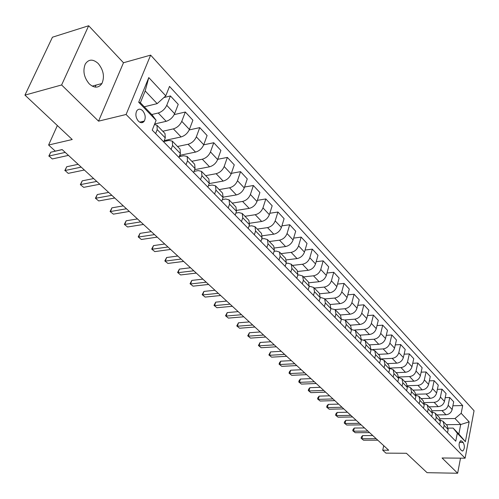 <?xml version="1.0" encoding="UTF-8"?>
<svg xmlns="http://www.w3.org/2000/svg" width="499" height="499" viewBox="0 0 499 499"><rect width="100%" height="100%" fill="white"/><g stroke="black" fill="none" stroke-linecap="round" stroke-linejoin="round"><path stroke-width="0.75" d="M89.259 83.882C94.38 88.323 98.602 88.204 101.921 83.52C104.771 76.802 103.543 70.141 98.241 63.541C93.001 58.857 88.672 59.025 85.267 64.047C82.622 70.864 83.951 77.476 89.259 83.882M138.441 121.195C140.743 123.247 142.695 123.203 144.311 121.076C145.895 117.602 145.352 114.152 142.683 110.734C140.35 108.626 138.373 108.676 136.732 110.89C135.198 114.396 135.765 117.833 138.441 121.195M88.666 25.755L52.445 37.213L24.95 95.116L61.62 84.961L98.54 121.157L126.097 114.489L150.636 55.127L123.484 62.749L88.666 25.755L61.62 84.961M126.097 114.489L465.105 458.207L474.05 410.733L150.636 55.127M465.105 458.207L442.07 457.982L457.639 473.245L460.515 458.163M457.639 473.245L427.069 472.678L406.404 453.273L385.927 453.136L382.714 450.198L388.696 450.229L62.144 149.569L55.289 151.128L48.603 145.016L72.236 139.514L24.95 95.116M463.178 442.488L461.862 441.128L460.677 440.748C458.706 443 458.581 445.832 460.303 449.25L461.631 450.597L462.779 450.971C464.756 448.744 464.887 445.919 463.178 442.488L459.411 442.488M461.182 413.303L469.154 421.867L465.392 441.671L457.302 433.263L453.129 428.086L458.849 434.036L460.689 424.524L455.013 418.524L461.182 413.303L462.685 405.562L169.517 86.414L165.787 95.845L157.173 103.636L145.178 90.955L140.375 102.732L152.507 115.35L156.112 120.315L138.703 102.226L148.789 77.582L165.787 95.845M156.112 120.315L152.239 130.114L455.755 441.21L457.302 433.263M57.348 125.536L48.603 145.016M383.743 445.669L382.714 450.198M446.299 424.674L460.689 424.524L469.154 421.867M453.129 428.086L448.258 428.123M171.076 149.419L172.585 145.452L172.311 141.111L168.949 140.431L163.865 141.529M186.033 164.751L187.487 160.815L187.15 156.474L183.794 155.75L179.197 156.68M200.529 179.609L201.933 175.704L201.546 171.369L198.184 170.602L194.042 171.394M214.595 194.024L215.942 190.144L215.506 185.821L212.15 185.017L208.42 185.684M228.236 208.008L229.54 204.16L229.06 199.843L225.704 199.001L222.348 199.563M241.485 221.587L242.739 217.764L242.215 213.46L238.865 212.586L235.865 213.054M254.347 234.773L255.563 230.981L254.995 226.683L251.652 225.779L248.97 226.172M266.846 247.579L268.019 243.818L267.414 239.539L264.077 238.603L261.694 238.927M278.997 260.035L280.126 256.299L279.49 252.032L276.153 251.072L274.057 251.334M290.811 272.142L291.903 268.437L291.229 264.183L287.904 263.198L286.064 263.416M302.3 283.919L303.361 280.245L302.656 276.009L299.338 274.993L297.741 275.167M313.484 295.383L314.507 291.734L313.771 287.511L310.465 286.476L309.093 286.619M324.369 306.542L325.36 302.918L324.593 298.714L321.3 297.66L320.133 297.766M334.972 317.408L335.927 313.815L335.141 309.63L330.887 308.632L330.113 304.427L324.593 298.714M345.296 327.993L346.225 324.425L345.408 320.258L341.353 319.223M355.363 338.31L356.261 334.767L355.419 330.619L351.539 329.552M365.168 348.364L366.041 344.853L365.181 340.717L361.469 339.626M374.737 358.17L375.579 354.683L374.699 350.572L371.137 349.45M384.068 367.732L384.885 364.276L383.987 360.184L380.569 359.037M393.175 377.063L393.967 373.632L393.05 369.559L389.763 368.393M440.168 418.73L455.013 418.524M436.868 414.912L445.969 414.763C449.15 414.401 451.208 412.654 452.144 409.529L453.685 401.789L449.736 397.528L445.22 397.647M432.302 410.746L441.964 410.565C445.158 410.197 447.229 408.438 448.171 405.3L449.736 397.528M429.071 406.841L438.228 406.648C441.434 406.267 443.511 404.502 444.472 401.352L446.056 393.555L442.02 389.201L437.38 389.345M424.231 402.593L434.136 402.356C437.349 401.963 439.444 400.186 440.411 397.023L442.02 389.201M421.1 398.589L430.313 398.352C433.544 397.946 435.646 396.162 436.619 392.987L438.259 385.134L434.13 380.675L429.352 380.856M415.954 394.254L426.127 393.961C429.365 393.549 431.479 391.746 432.471 388.559L434.13 380.675M412.947 390.149L422.216 389.856C425.466 389.438 427.593 387.629 428.591 384.43L430.275 376.52L426.059 371.961L421.144 372.167M407.458 385.727L417.937 385.365C421.2 384.935 423.333 383.113 424.343 379.901L426.059 371.961M404.602 381.517L413.933 381.174C417.208 380.731 419.353 378.897 420.376 375.672L422.117 367.701L417.794 363.035L412.735 363.278M398.738 377.007L409.554 376.57C412.835 376.121 414.993 374.275 416.029 371.038L417.794 363.035M396.063 372.678L405.456 372.279C408.756 371.817 410.926 369.959 411.968 366.709L413.758 358.681L409.336 353.903L404.128 354.184M389.781 368.081L400.971 367.57C404.277 367.096 406.46 365.231 407.521 361.962L409.336 353.903M387.324 363.634L396.774 363.172C400.098 362.692 402.294 360.808 403.36 357.534L405.207 349.443L400.678 344.553L395.308 344.878M380.575 358.949L392.183 358.351C395.514 357.858 397.722 355.962 398.801 352.674L400.678 344.553M378.373 354.371L387.885 353.853C391.228 353.342 393.449 351.439 394.547 348.134L396.449 339.987L391.809 334.979L386.27 335.347M372.728 349.518L383.176 348.913C386.532 348.389 388.765 346.474 389.875 343.156L391.809 334.979M369.204 344.884L378.778 344.298C382.147 343.767 384.392 341.834 385.515 338.509L387.474 330.301L382.721 325.167L377.007 325.585M363.927 339.881L373.957 339.239C377.338 338.696 379.596 336.75 380.731 333.407L382.721 325.167M359.81 335.16L369.447 334.511C372.84 333.956 375.111 331.997 376.258 328.641L378.286 320.377L373.414 315.118L367.514 315.586M354.658 330.02L364.507 329.328C367.906 328.754 370.189 326.783 371.356 323.414L373.414 315.118M350.186 325.198L359.885 324.481C363.297 323.895 365.592 321.911 366.771 318.53L368.861 310.203L363.871 304.814L357.771 305.338M345.034 319.921L354.814 319.167C358.238 318.568 360.552 316.566 361.744 313.172L363.871 304.814M340.312 314.988L350.073 314.195C353.517 313.584 355.837 311.569 357.047 308.164L359.199 299.774L354.084 294.242L347.778 294.834M335.085 309.573L344.878 308.744C348.327 308.114 350.666 306.087 351.889 302.662L354.084 294.242M330.195 304.509L340.019 303.642C343.48 303.005 345.832 300.966 347.067 297.529L349.294 289.077L344.042 283.407L337.524 284.062M324.83 298.957L334.686 298.053C338.16 297.398 340.524 295.339 341.778 291.89L344.042 283.407M319.759 293.774L329.696 292.819C333.182 292.152 335.565 290.081 336.831 286.613L339.133 278.105L333.744 272.286L326.995 273.015M314.308 288.073L324.225 287.081C327.724 286.395 330.12 284.311 331.405 280.831L333.744 272.286M309 282.758L319.104 281.71C322.616 281.012 325.024 278.91 326.327 275.417L328.704 266.84L323.171 260.865L316.179 261.682M303.511 276.895L313.484 275.816C317.008 275.099 319.435 272.984 320.757 269.472L323.171 260.865M297.891 271.462L308.232 270.308C311.769 269.572 314.202 267.445 315.543 263.921L317.994 255.282L312.318 249.144L305.064 250.055M292.42 265.418L302.463 264.252C306.012 263.503 308.463 261.357 309.817 257.815L312.318 249.144M286.432 259.873L297.061 258.594C300.623 257.821 303.093 255.663 304.465 252.107L307.004 243.406L301.165 237.106L293.637 238.117M281.037 253.635L291.135 252.375C294.709 251.59 297.192 249.413 298.583 245.845L301.165 237.106M274.606 247.978L285.59 246.556C289.171 245.751 291.672 243.562 293.081 239.975L295.707 231.212L289.713 224.737L281.891 225.86M269.335 241.528L279.496 240.169C283.095 239.345 285.609 237.131 287.037 233.538L289.713 224.737M262.387 235.771L273.795 234.187C277.407 233.345 279.933 231.118 281.386 227.507L284.099 218.681L277.937 212.025L269.803 213.266M257.316 229.085L267.533 227.619C271.157 226.758 273.702 224.513 275.174 220.882L277.937 212.025M249.756 223.234L261.669 221.475C265.306 220.589 267.863 218.325 269.354 214.689L272.167 205.794L265.83 198.951L257.365 200.33M244.953 216.292L255.226 214.713C258.875 213.815 261.457 211.532 262.967 207.877L265.83 198.951M236.694 210.366L249.194 208.389C252.856 207.465 255.451 205.17 256.985 201.496L259.892 192.539L253.373 185.503L244.554 187.025M232.235 203.13L242.57 201.44C246.244 200.492 248.858 198.178 250.411 194.491L253.373 185.503M223.172 197.155L236.364 194.928C240.044 193.961 242.676 191.628 244.254 187.923L247.267 178.904L240.555 171.662L231.355 173.353M219.148 189.589L229.54 187.774C233.239 186.782 235.884 184.43 237.487 180.713L240.555 171.662M209.156 183.595L223.153 181.075C226.858 180.064 229.528 177.688 231.149 173.958L234.268 164.87L227.357 157.41L217.745 159.293M205.682 175.648L216.129 173.708C219.847 172.666 222.529 170.278 224.176 166.529L227.357 157.41M194.672 169.654L209.543 166.803C213.279 165.743 215.98 163.329 217.651 159.568L220.882 150.424L213.765 142.733L203.711 144.822M191.809 161.289L202.307 159.212C206.056 158.127 208.775 155.694 210.472 151.914L213.765 142.733M179.709 155.326L195.527 152.101C199.282 150.991 202.02 148.534 203.742 144.741L207.097 135.535L199.756 127.613L189.215 129.933M177.513 146.5L188.067 144.28C191.834 143.138 194.598 140.662 196.344 136.857L199.756 127.613M164.227 140.593L181.075 136.944C184.855 135.784 187.636 133.289 189.408 129.459L192.882 120.19L185.322 112.019L174.207 114.614M162.78 131.249L173.384 128.879C177.176 127.688 179.977 125.168 181.773 121.326L185.322 112.019M154.671 123.964L166.173 121.319C169.978 120.097 172.797 117.558 174.625 113.703L178.23 104.366L170.427 95.945L163.89 97.561M151.727 114.539L158.239 112.999C162.056 111.745 164.895 109.181 166.747 105.308L170.427 95.945M144.273 106.786L157.173 103.636M447.516 432.764L448.164 429.502L447.16 425.56L443.131 421.393L440.48 420.183M462.685 405.562L452.892 405.774M443.48 428.622L444.135 425.348L443.131 421.393M439.706 424.755L440.374 421.468L439.376 417.507L435.259 413.247L432.514 412.037M435.571 420.52L436.251 417.22L435.259 413.247M431.716 416.565L432.402 413.253L431.417 409.267L427.206 404.914L424.368 403.703M427.487 412.23L428.186 408.906L427.206 404.914M423.539 408.188L424.25 404.845L423.277 400.84L418.967 396.381L416.029 395.183M419.21 403.747L419.933 400.398L418.967 396.381M415.168 399.605L415.898 396.243L414.943 392.22L410.534 387.654L407.483 386.463M410.733 395.065L411.482 391.684L410.534 387.654M406.598 390.823L407.352 387.43L406.411 383.388L401.895 378.716L398.732 377.537M402.057 386.17L402.83 382.764L401.895 378.716M397.822 381.829L398.601 378.41L397.672 374.35L393.05 369.559M388.833 372.616L389.632 369.166L388.727 365.087L383.987 360.184M379.62 363.172L380.45 359.698L379.558 355.6L374.699 350.572M370.177 353.492L371.031 349.992L370.158 345.876L365.181 340.717M360.49 343.568L361.376 340.044L360.528 335.902L355.419 330.619M350.56 333.388L351.477 329.839L350.647 325.679L345.408 320.258M340.374 322.947L341.316 319.366L340.511 315.187L335.141 309.63M329.914 312.224L330.887 308.619L325.36 302.918M319.179 301.221L320.183 297.591L319.435 293.375L313.771 287.511M308.151 289.919L309.193 286.258L308.469 282.029L302.656 276.009M296.824 278.305L297.897 274.618L297.211 270.371L291.229 264.183M285.178 266.372L286.295 262.655L285.634 258.395L279.49 252.032M273.209 254.103L274.356 250.355L273.733 246.082L267.414 239.539M260.89 241.479L262.087 237.705L261.501 233.413L254.995 226.683M248.221 228.492L249.456 224.687L248.907 220.383L242.215 213.46M235.172 215.119L236.451 211.283L235.946 206.973L229.06 199.843M221.737 201.347L223.065 197.485L222.604 193.163L215.506 185.821M207.896 187.156L209.274 183.27L208.856 178.935L201.546 171.369M180.457 155.17L179.946 156.53M193.624 172.535L195.053 168.612L194.691 164.277L187.15 156.474M166.36 140.132L165.999 141.067M178.91 157.453L180.395 153.499L180.083 149.157L172.311 141.111M163.728 141.891L165.263 137.911L165.019 133.564L156.992 125.261L154.459 124.494M155.638 133.601L157.21 129.609L156.992 125.261M458.849 434.036L465.392 441.671M138.703 102.226L140.375 102.732M148.789 77.582L145.178 90.955M98.54 121.157L123.484 62.749M96.02 85.117L95.153 87.107M372.765 435.558L362.623 435.602L361.881 438.721L376.165 438.69M363.528 440.205L361.076 438.234L363.528 440.205L377.793 440.193M361.076 438.234L361.376 436.987L362.623 435.602M364.507 427.955L354.309 428.042L353.541 431.186L367.913 431.092M355.226 432.708L352.749 430.712L355.226 432.708L369.578 432.627M352.749 430.712L353.055 429.458L354.309 428.042M356.061 420.183L345.813 420.326L345.027 423.489L359.473 423.32M346.743 425.042L344.241 423.027L346.743 425.042L361.176 424.886M344.241 423.027L344.56 421.761L345.813 420.326M347.435 412.243L337.131 412.436L336.32 415.623L350.847 415.38M338.079 417.208L335.546 415.168L338.079 417.208L352.587 416.983M335.546 415.168L335.871 413.896L337.131 412.436M338.615 404.121L328.255 404.371L327.419 407.583L342.027 407.259M329.215 409.205L326.658 407.14L329.215 409.205L343.805 408.899M326.658 407.14L326.988 405.855L328.255 404.371M329.596 395.813L319.173 396.125L318.318 399.356L333.008 398.951M320.158 401.015L317.564 398.926L320.158 401.015L334.823 400.628M317.564 398.926L317.907 397.634L319.173 396.125M320.364 387.318L309.891 387.686L309.012 390.948L323.776 390.455M310.889 392.644L308.27 390.53L310.889 392.644L325.641 392.17M308.27 390.53L308.619 389.226L309.891 387.686M310.927 378.622L300.392 379.059L299.487 382.34L314.333 381.76M301.408 384.08L298.758 381.941L301.408 384.08L316.241 383.519M298.758 381.941L299.119 380.631L300.392 379.059M301.265 369.728L290.674 370.227L289.744 373.533L304.664 372.859M291.709 375.31L289.027 373.146L291.709 375.31L306.617 374.655M289.027 373.146L289.401 371.83L290.674 370.227M291.372 360.621L280.725 361.189L279.764 364.519L294.772 363.752M281.779 366.341L279.066 364.151L281.779 366.341L296.768 365.592M279.066 364.151L279.446 362.817L280.725 361.189M281.236 351.29L270.539 351.932L269.554 355.288L284.636 354.415M271.618 357.153L268.867 354.939L271.618 357.153L286.682 356.305M268.867 354.939L270.539 351.932M270.863 341.74L260.11 342.457L259.093 345.838L274.25 344.859M261.208 347.747L258.42 345.501L261.208 347.747L276.346 346.786M258.42 345.501L260.11 342.457M260.228 331.947L249.419 332.746L248.377 336.151L263.609 335.06M250.542 338.11L247.722 335.833L250.542 338.11L265.761 337.037M247.722 335.833L249.419 332.746M249.332 321.917L238.472 322.797L237.393 326.227L252.7 325.017M239.614 328.23L236.757 325.928L239.614 328.23L254.908 327.045M236.757 325.928L238.472 322.797M238.16 311.626L227.245 312.599L226.134 316.054L241.516 314.719M228.405 318.106L225.517 315.773L228.405 318.106L243.78 316.803M225.517 315.773L227.245 312.599M226.702 301.078L215.736 302.138L214.589 305.619L230.045 304.159M216.922 307.727L213.99 305.363L216.922 307.727L232.366 306.292M213.99 305.363L215.736 302.138M214.944 290.256L203.929 291.416L202.744 294.921L218.281 293.325M205.139 297.08L202.17 294.684L205.139 297.08L220.658 295.514M202.17 294.684L203.929 291.416M202.881 279.147L191.816 280.407L190.593 283.943L206.199 282.203M193.051 286.158L190.044 283.731L193.051 286.158L208.638 284.449M190.044 283.731L191.816 280.407M190.499 267.745L179.378 269.111L178.124 272.672L193.793 270.782M180.644 274.949L177.594 272.485L180.644 274.949L196.3 273.09M177.594 272.485L179.378 269.111M177.781 256.037L166.616 257.515L165.319 261.096L181.056 259.056M167.907 263.435L164.813 260.94L167.907 263.435L183.632 261.426M164.813 260.94L166.616 257.515M164.714 244.005L153.505 245.602L152.164 249.213L167.97 247.005M154.821 251.615L151.69 249.082L154.821 251.615L170.614 249.438M151.69 249.082L153.505 245.602M151.284 231.642L140.032 233.357L138.647 237L154.515 234.617M141.379 239.47L138.198 236.9L141.379 239.47L157.235 237.125M138.198 236.9L140.032 233.357M137.481 218.936L126.185 220.776L124.756 224.444L140.681 221.88M127.563 226.983L124.338 224.375L127.563 226.983L143.481 224.456M124.338 224.375L126.185 220.776M123.284 205.862L111.944 207.846L110.466 211.532L126.453 208.782M113.36 214.146L110.086 211.501L113.36 214.146L129.335 211.433M110.086 211.501L111.944 207.846M108.676 192.414L97.299 194.535L95.771 198.253L111.813 195.302M98.746 200.941L95.421 198.259L98.746 200.941L114.776 198.028M95.421 198.259L97.299 194.535M93.637 178.567L82.229 180.844L80.651 184.586L96.737 181.424M83.707 187.35L80.339 184.63L83.707 187.35L99.788 184.231M80.339 184.63L82.229 180.844M78.156 164.314L66.71 166.747L65.076 170.515L81.212 167.128M68.226 173.365L65.076 170.515L68.226 173.365L84.356 170.022M64.801 170.602L66.71 166.747M142.92 122.398L141.772 121.675M62.207 149.625L50.73 152.226L49.039 156.025L65.219 152.401M52.283 158.956L49.039 156.025L52.283 158.956L68.457 155.382M48.808 156.15L50.73 152.226M441.964 410.565L445.969 414.763M434.136 402.356L438.228 406.648M426.127 393.961L430.313 398.352M417.937 385.365L422.216 389.856M409.554 376.57L413.933 381.174M400.971 367.57L405.456 372.279M392.183 358.351L396.774 363.172M383.176 348.913L387.885 353.853M373.957 339.239L378.778 344.298M364.507 329.328L369.447 334.511M354.814 319.167L359.885 324.481M344.878 308.744L350.073 314.195M334.686 298.053L340.019 303.642M324.225 287.081L329.696 292.819M313.484 275.816L319.104 281.71M302.463 264.252L308.232 270.308M291.135 252.375L297.061 258.594M279.496 240.169L285.59 246.556M267.533 227.619L273.795 234.187M255.226 214.713L261.669 221.475M242.57 201.44L249.194 208.389M229.54 187.774L236.364 194.928M216.129 173.708L223.153 181.075M202.307 159.212L209.543 166.803M188.067 144.28L195.527 152.101M173.384 128.879L181.075 136.944M158.239 112.999L166.173 121.319M448.171 405.3L452.144 409.529M444.135 425.348L448.164 429.502M436.251 417.22L440.374 421.468M440.411 397.023L444.472 401.352M428.186 408.906L432.402 413.253M432.471 388.559L436.619 392.987M419.933 400.398L424.25 404.845M424.343 379.901L428.591 384.43M411.482 391.684L415.898 396.243M416.029 371.038L420.376 375.672M402.83 382.764L407.352 387.43M407.521 361.962L411.968 366.709M393.967 373.632L398.601 378.41M398.801 352.674L403.36 357.534M384.885 364.276L389.632 369.166M389.875 343.156L394.547 348.134M375.579 354.683L380.45 359.698M380.731 333.407L385.515 338.509M366.041 344.853L371.031 349.992M371.356 323.414L376.258 328.641M356.261 334.767L361.376 340.044M361.744 313.172L366.771 318.53M346.225 324.425L351.477 329.839M351.889 302.662L357.047 308.164M335.927 313.815L341.316 319.366M341.778 291.89L347.067 297.529M331.405 280.831L336.831 286.613M314.507 291.734L320.183 297.591M320.757 269.472L326.327 275.417M303.361 280.245L309.193 286.258M309.817 257.815L315.543 263.921M291.903 268.437L297.897 274.618M298.583 245.845L304.465 252.107M280.126 256.299L286.295 262.655M287.037 233.538L293.081 239.975M268.019 243.818L274.356 250.355M275.174 220.882L281.386 227.507M255.563 230.981L262.087 237.705M262.967 207.877L269.354 214.689M242.739 217.764L249.456 224.687M250.411 194.491L256.985 201.496M229.54 204.16L236.451 211.283M237.487 180.713L244.254 187.923M215.942 190.144L223.065 197.485M224.176 166.529L231.149 173.958M201.933 175.704L209.274 183.27M210.472 151.914L217.651 159.568M187.487 160.815L195.053 168.612M196.344 136.857L203.742 144.741M172.585 145.452L180.395 153.499M181.773 121.326L189.408 129.459M157.21 129.609L165.263 137.911M166.747 105.308L174.625 113.703M460.128 441.128L461.862 441.128M92.234 86.134L101.921 83.52M139.67 122.161L144.311 121.076M462.18 450.965L462.779 450.971"/></g></svg>
